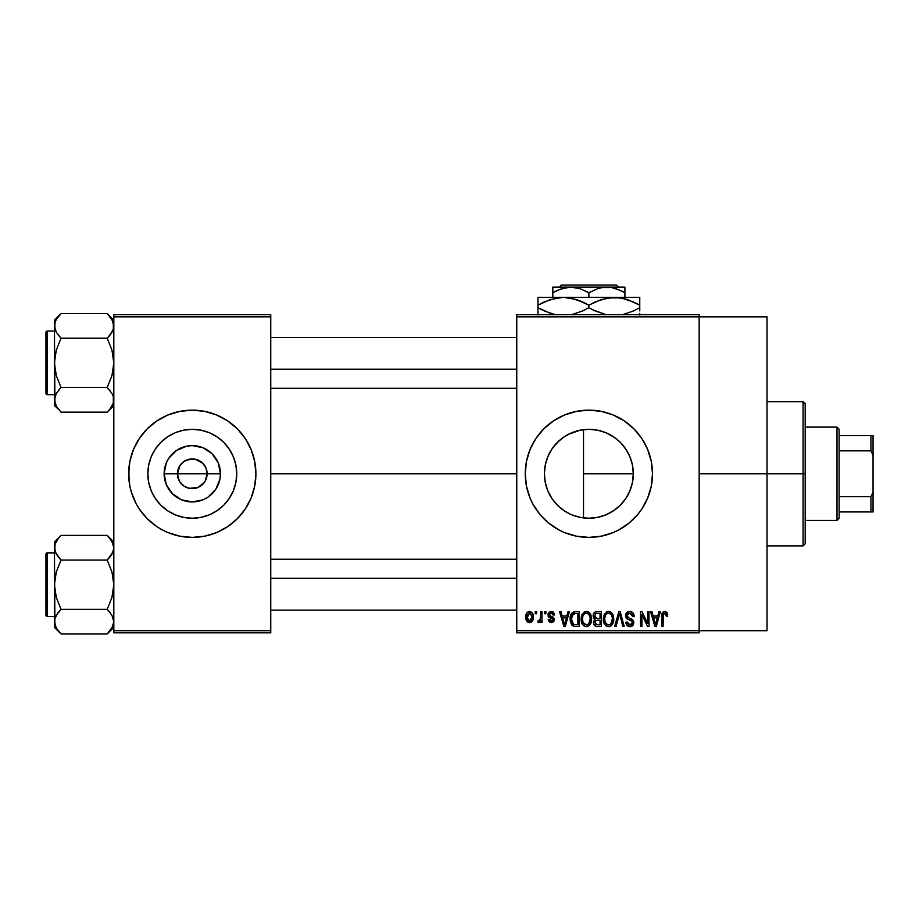 <?xml version="1.0" encoding="UTF-8"?>
<svg xmlns="http://www.w3.org/2000/svg" width="919" height="919" viewBox="0 0 919 919"><rect width="100%" height="100%" fill="white"/><g stroke="black" fill="none" stroke-linecap="round" stroke-linejoin="round"><path stroke-width="1.38" d="M179.285 480.947L177.436 473.767A14.842 14.842 0 0 0 192.278 488.621A14.842 14.842 0 0 0 207.131 473.767L220.445 473.767A28.167 28.167 0 0 1 192.278 501.935A28.167 28.167 0 0 1 164.122 473.767L207.131 473.767A14.842 14.842 0 0 1 192.278 488.621A14.842 14.842 0 0 1 177.436 473.767L179.94 465.519L184.03 461.43L189.383 459.213L195.184 459.213L202.777 463.279L205.994 468.093L207.131 473.767L205.282 480.947M185.247 486.852L190.187 488.471M191.06 488.563L197.964 487.484L189.383 488.334L184.03 486.117L179.94 482.015L181.79 484.267M182.847 485.232L184.03 486.117M236.734 473.767A44.457 44.457 0 0 1 192.278 518.224A44.457 44.457 0 0 1 147.833 473.767L148.683 465.106L151.21 456.766L155.322 449.081L160.848 442.338L167.591 436.812L175.276 432.7L183.616 430.172L192.278 429.322L200.951 430.172L209.291 432.7L216.976 436.812L223.719 442.338L229.245 449.081L233.346 456.766L235.884 465.106L236.734 473.767L235.884 482.441L233.346 490.78L229.245 498.466L223.719 505.209L216.976 510.734L209.291 514.835L200.951 517.374L192.278 518.224L183.616 517.374L175.276 514.835L167.591 510.734L160.848 505.209L155.322 498.466L151.21 490.78L148.683 482.441L147.833 473.767A44.457 44.457 0 0 1 192.278 429.322A44.457 44.457 0 0 1 236.734 473.767M128.66 473.836A63.618 63.618 0 0 0 129.878 486.174M210.83 534.628A63.618 63.618 0 0 0 254.678 486.197L255.907 473.767A63.618 63.618 0 0 1 192.278 537.397A63.618 63.618 0 0 1 128.66 473.767L129.878 486.185A63.618 63.618 0 0 0 173.737 534.628M173.898 534.686A63.618 63.618 0 0 0 179.825 536.168M129.878 486.185L131.394 492.239L136.173 503.761L139.378 509.115L147.293 518.764L156.931 526.679L162.295 529.884L167.936 532.549L179.871 536.179A63.618 63.618 0 0 0 204.65 536.179M204.742 536.168A63.618 63.618 0 0 0 210.669 534.686M254.689 486.174A63.618 63.618 0 0 0 255.907 473.836M629.653 491.458L632.318 483.153L633.317 473.767A44.457 44.457 0 0 1 588.872 518.224A44.457 44.457 0 0 1 544.416 473.767L545.254 482.383M625.494 498.96L626.195 497.914M612.973 511.125L606.666 514.502L614.742 509.919L620.084 505.416M595.236 517.765L597.476 517.386M597.626 517.351L602.255 516.156M570.102 514.066L564.174 510.734L557.431 505.209L551.905 498.466L547.804 490.78L545.266 482.441L544.416 473.767L545.231 465.313M571.963 514.881L573.571 515.513M553.158 500.246L558.419 506.162L564.22 510.769M545.22 482.199L547.735 490.62M547.885 490.976L548.815 493.055M525.243 473.802A63.618 63.618 0 0 0 570.331 534.64M570.469 534.674A63.618 63.618 0 0 0 601.244 536.179L613.214 532.549L618.855 529.884L629.228 522.957L638.05 514.135L641.772 509.115L647.642 498.121A63.618 63.618 0 0 0 649.733 492.285M601.313 536.168A63.618 63.618 0 0 0 607.264 534.674M607.413 534.628A63.618 63.618 0 0 0 647.642 498.144M649.767 492.205A63.618 63.618 0 0 0 651.261 486.231L652.49 473.767A63.618 63.618 0 0 1 588.872 537.397A63.618 63.618 0 0 1 525.243 473.767L526.461 486.185L530.091 498.121L532.756 503.761L539.683 514.135L548.505 522.957L558.878 529.884L564.519 532.549L576.454 536.179L588.872 537.397L601.279 536.179M651.272 486.14A63.618 63.618 0 0 0 652.49 473.767L651.272 461.361L647.642 449.425L641.772 438.42L633.857 428.782L624.219 420.868L613.214 414.997L601.279 411.367L588.872 410.15L576.454 411.367L564.519 414.997L553.525 420.868L543.876 428.782L535.961 438.42L530.091 449.425L526.461 461.361L525.243 473.767A63.618 63.618 0 0 1 588.872 410.15A63.618 63.618 0 0 1 652.49 473.767A63.618 63.618 0 0 0 651.272 461.407M699.152 473.767L767.009 473.767L767.009 316.837L767.009 473.767L699.152 473.767M270.749 473.767L516.765 473.767L270.749 473.767M204.627 482.015L197.964 487.484M593.019 518.029L590.974 518.178M586.138 518.144L583.542 517.902M602.244 516.168L599.981 516.811M605.311 515.065L602.29 516.156M619.808 505.68L613.938 510.47M624.633 500.166L620.716 504.784M629.366 492.102L627.217 496.249M632.398 482.797L631.537 486.231M633.271 471.677L633.248 476.214M545.162 481.901L544.416 473.767L545.266 465.106L547.804 456.766L551.905 449.081L557.431 442.338L564.174 436.812L571.859 432.7L580.199 430.172L588.872 429.322L597.534 430.172L605.874 432.7L613.559 436.812L620.302 442.338L625.828 449.081L629.94 456.766L632.467 465.106L633.317 473.767L583.519 473.767L583.519 517.902L581.612 517.627M547.598 490.298L545.587 483.911M556.535 504.278L553.537 500.752M551.411 497.719L550.929 496.926M562.796 509.781L559.326 506.989M568.114 513.089L566.07 511.929M578.281 516.949L575.581 516.191M516.765 314.712L699.152 314.712L516.765 314.712L516.765 316.837L699.152 316.837L699.152 630.71L516.765 630.71L516.765 314.712M699.152 316.837L516.765 316.837L516.765 632.835L516.765 630.71L699.152 630.71L699.152 632.835L516.765 632.835L699.152 632.835L699.152 314.712L699.152 316.837L767.009 316.837M535.272 611.617L535.272 613.743L536.616 613.743L536.616 611.617L535.272 611.617L536.616 611.617L535.272 611.617L535.272 613.743L536.616 613.743L536.616 611.617L536.616 613.743L535.272 613.743L535.272 611.617M544.519 611.617L544.519 613.743L545.875 613.743L545.875 611.617L544.519 611.617L545.875 611.617L544.519 611.617L544.519 613.743L545.875 613.743L545.875 611.617L545.875 613.743L544.519 613.743L544.519 611.617M567.976 611.617L566.816 616.052L562.141 616.052L560.969 611.617L559.556 611.617L563.864 626.471L565.288 626.471L569.389 611.617L567.976 611.617L569.389 611.617L567.976 611.617L566.816 616.052L562.141 616.052L560.969 611.617L559.556 611.617L563.864 626.471L565.288 626.471L569.389 611.617L565.288 626.471L563.864 626.471L559.556 611.617L560.969 611.617M590.239 613.754L586.356 611.434L582.497 613.697L581.153 619.027C580.923 623.151 582.657 625.69 586.356 626.666C590.124 625.667 591.859 623.059 591.572 618.855L589.516 612.824L587.528 611.583L585.196 611.583L581.853 614.937L581.394 621.589L582.646 624.621L584.484 626.23L587 626.62L589.32 625.483L591.514 620.164L590.457 614.145M612.41 613.754L608.527 611.434L604.668 613.697L603.323 619.027C603.094 623.151 604.828 625.69 608.527 626.666C612.295 625.667 614.03 623.059 613.743 618.855L611.686 612.824L609.699 611.583L607.367 611.583L604.024 614.937L603.565 621.589L604.817 624.621L606.666 626.23L609.182 626.62L611.491 625.483L613.685 620.164L612.628 614.145M629.699 611.434L626.643 612.628L625.494 615.73L626.655 618.671L632.226 621.37L632.1 623.863L630.4 624.897L628.263 624.438L627.229 622.037L625.885 622.232L626.942 625.368L629.952 626.666L633.237 624.863L633.559 621.129L632.249 619.383L627.47 617.338L627.034 614.673L628.056 613.513L630.239 613.226L631.95 614.179L632.823 616.638L634.179 616.442L633.042 612.916L629.699 611.434C627.045 611.617 625.644 613.053 625.494 615.73L627.551 619.268L632.019 621.026L632.444 622.542L629.906 624.931L627.229 622.037L625.885 622.232C625.977 624.931 627.321 626.402 629.952 626.666C632.41 626.459 633.696 625.104 633.788 622.6L626.85 615.707L629.584 613.168L632.823 616.638L634.179 616.442C634.11 613.421 632.628 611.744 629.699 611.434M658.98 611.617L657.809 616.052L653.145 616.052L651.973 611.617L650.56 611.617L654.868 626.471L656.292 626.471L660.393 611.617L658.98 611.617L660.393 611.617L658.98 611.617L657.809 616.052L653.145 616.052L651.973 611.617L650.56 611.617L654.868 626.471L656.292 626.471L660.393 611.617L656.292 626.471L654.868 626.471L650.56 611.617L651.973 611.617M647.642 498.121L651.272 486.185M666.918 612.479L664.391 611.457L662.22 613.145L661.749 626.471L663.093 626.471L663.369 614.053L665.218 613.249L666.367 616.247L667.722 616.052L667.045 612.674L664.805 611.434C662.427 612.031 661.416 613.685 661.749 616.396L661.749 626.471L663.093 626.471L663.288 614.283L664.736 613.168L666.367 616.247L667.722 616.052L666.918 612.479M647.665 611.617L647.665 623.507L641.99 611.617L640.532 611.617L640.532 626.471L641.887 626.471L641.887 614.57L647.585 626.471L649.021 626.471L649.021 611.617L647.665 611.617L649.021 611.617L647.665 611.617L647.665 623.507L641.99 611.617L640.532 611.617L640.532 626.471L641.887 626.471L641.887 614.57L647.585 626.471L649.021 626.471L649.021 611.617L649.021 626.471L647.585 626.471M619.027 615.696L616.052 626.471L614.639 626.471L618.878 611.617L614.639 626.471L616.052 626.471L619.613 613.364L622.795 626.471L624.196 626.471L620.199 611.617L618.878 611.617L620.199 611.617L618.878 611.617L614.639 626.471L616.052 626.471L619.613 613.364L622.795 626.471L624.196 626.471L620.199 611.617L624.196 626.471L622.795 626.471L620.153 615.696M597.212 611.617L594.754 612.203L593.341 614.294L593.502 618.085L594.949 619.624L593.685 621.416L593.743 624.196L595.73 626.276L601.394 626.471L601.394 611.617L597.212 611.617C594.501 611.744 593.134 613.191 593.111 615.983L594.949 619.624L593.49 622.737C593.617 625.127 594.846 626.367 597.201 626.471L601.394 626.471L601.394 611.617L601.394 626.471L597.201 626.471M571.193 614.018L575.271 611.617L572.273 612.571L570.619 615.489L570.285 621.175L571.698 624.966L573.835 626.333L579.223 626.471L579.223 611.617L575.271 611.617C571.515 612.399 569.814 614.903 570.171 619.13L573.307 626.195L579.223 626.471L579.223 611.617L579.223 626.471M551.251 611.434L548.838 612.422L547.988 614.914L548.896 617.315L552.905 619.257L552.859 620.348L551.572 621.06L550.021 620.589L549.539 619.337L548.183 619.532L549.068 621.772L551.308 622.611L553.537 621.772L554.306 618.889L553.353 617.258L549.688 615.627L549.47 613.961L551.572 613.007L553.204 615.098L554.548 614.903L553.629 612.433L551.584 611.445M540.671 611.617L540.418 619.429L539.533 620.601L538.166 620.486L537.776 622.037L539.384 622.565L540.671 620.693L540.671 622.416L542.015 622.416L542.015 611.617L540.671 611.617L542.015 611.617L540.671 611.617L540.418 619.429L539.131 620.681L538.166 620.486L537.776 622.037L539.062 622.611L540.671 620.693L540.671 622.416L542.015 622.416L542.015 611.617L542.015 622.416L540.671 622.416M529.585 611.434L526.53 613.398L525.817 617.131L526.84 621.118L529.585 622.611L532.606 620.681L533.342 617.017L532.595 613.364L529.585 611.434C526.817 612.134 525.565 614.041 525.817 617.131C525.622 620.118 526.886 621.945 529.585 622.611C532.319 621.933 533.571 620.061 533.342 617.017C533.56 613.984 532.308 612.123 529.585 611.434M573.536 432.045L578.269 430.609M581.624 429.92L586.15 429.403M566.093 435.606L570.136 433.458M561.486 438.754L562.819 437.754M553.548 446.783L556.558 443.234M559.338 440.546L553.192 447.266M548.838 454.434L551.434 449.805M545.564 463.739L547.609 457.237M545.174 465.588L544.416 473.767A44.457 44.457 0 0 1 588.872 429.322A44.457 44.457 0 0 1 633.317 473.767L632.387 464.738M626.184 449.621L629.641 456.088M631.514 461.235L632.306 464.348M627.206 451.275L621.703 443.808L625.506 448.598M613.949 437.076L619.808 441.855M620.716 442.763L621.669 443.785M606.138 432.815L612.962 436.422M590.928 429.368L597.672 430.207L605.334 432.481M583.519 429.644L583.519 473.767L583.519 429.644L580.348 430.149M207.131 473.767L177.436 473.767A14.842 14.842 0 0 1 192.278 458.926A14.842 14.842 0 0 1 207.131 473.767A14.842 14.842 0 0 0 192.278 458.926A14.842 14.842 0 0 0 177.436 473.767L164.122 473.767L166.259 462.992L168.866 458.121L176.632 450.356L186.787 446.152L192.278 445.612L203.065 447.748L212.197 453.86L218.308 462.992L220.445 473.767L219.905 479.27L215.701 489.425L207.935 497.19L203.065 499.798L192.278 501.935L181.502 499.798L172.37 493.687L166.259 484.554L164.122 473.767A28.167 28.167 0 0 1 192.278 445.612A28.167 28.167 0 0 1 220.445 473.767L207.131 473.767M113.818 632.835L270.749 632.835L270.749 630.71L113.818 630.71L113.818 316.837L270.749 316.837L270.749 630.71L270.749 314.712L113.818 314.712L270.749 314.712L270.749 316.837L113.818 316.837L113.818 314.712L113.818 630.71L270.749 630.71L270.749 632.835L113.818 632.835L113.818 630.71L113.818 632.835M179.871 536.179L192.278 537.397L204.696 536.179L216.631 532.549L227.625 526.679L237.274 518.764L245.189 509.115L251.059 498.121L254.689 486.185M255.597 480.005L255.907 473.767L254.689 461.361L251.059 449.425L245.189 438.42L237.274 428.782L227.625 420.868L216.631 414.997L204.696 411.367L192.278 410.15L179.871 411.367L167.936 414.997L156.931 420.868L147.293 428.782L139.378 438.42L133.508 449.425L129.878 461.361L128.66 473.767A63.618 63.618 0 0 1 192.278 410.15A63.618 63.618 0 0 1 255.907 473.767L255.597 467.541M767.009 630.71L767.009 473.767L767.009 630.71L699.152 630.71M651.261 461.315A63.618 63.618 0 0 0 649.767 455.342M649.733 455.261A63.618 63.618 0 0 0 647.654 449.448M647.642 449.402A63.618 63.618 0 0 0 607.413 412.907M607.264 412.872A63.618 63.618 0 0 0 601.313 411.379M601.244 411.367A63.618 63.618 0 0 0 570.469 412.872M570.331 412.907A63.618 63.618 0 0 0 525.243 473.767M532.756 443.785L529.918 449.839M527.988 492.239L528.299 493.239M530.091 498.121L532.756 503.761M583.519 517.902L583.519 473.767L633.317 473.767L632.467 482.441L629.94 490.78L625.828 498.466L620.302 505.209L613.559 510.734L605.874 514.835L597.534 517.374L588.872 518.224L580.199 517.374L571.859 514.835M550.952 450.563L547.873 456.594M547.724 456.927L547.391 457.777M561.475 438.765L564.22 436.778M580.061 430.207L568.16 434.434M620.084 442.119L614.765 437.639L606.632 433.033M632.306 464.359L629.354 455.433M255.907 473.71A63.618 63.618 0 0 0 254.689 461.372M254.678 461.349A63.618 63.618 0 0 0 210.83 412.918M210.669 412.861A63.618 63.618 0 0 0 204.742 411.379M204.65 411.367A63.618 63.618 0 0 0 179.917 411.367M179.825 411.379A63.618 63.618 0 0 0 173.898 412.861M173.737 412.918A63.618 63.618 0 0 0 129.889 461.349M129.878 461.372A63.618 63.618 0 0 0 128.66 473.71M253.162 455.307L251.059 449.425M128.97 467.541L128.97 480.005M131.394 492.239L133.508 498.121M216.976 436.812L209.291 432.7M155.322 449.081L151.21 456.766M167.591 510.734L175.276 514.835M229.245 498.466L233.346 490.78M179.94 465.519L179.285 466.599M193.507 458.983L186.603 460.063M196.655 459.592L194.38 459.075M201.72 462.314L197.964 460.063M203.765 464.371L202.777 463.279M205.282 466.599L204.627 465.519M667.619 614.524L667.688 615.121M667.722 616.052L666.344 615.764M666.264 614.937L665.93 613.881M664.736 613.168L663.15 615.006M663.484 613.858L663.093 616.27M663.093 626.471L661.749 626.471L661.749 616.396M661.979 613.926L662.22 613.134M662.633 612.433L664.391 611.457M665.999 611.675L665.413 611.491M655.281 624.047L653.604 617.798L657.361 617.798L655.477 624.92L653.604 617.798L657.361 617.798L655.385 624.483M654.719 621.876L655.224 623.783M641.887 626.471L640.532 626.471L640.532 611.617L641.99 611.617M630.641 611.514L631.548 611.778M632.927 612.778L633.432 613.478M633.903 614.581L634.087 615.374M634.179 616.442L632.823 616.638L632.594 615.328M628.274 613.398L626.85 615.707L627.114 616.867M633.248 620.451L633.559 621.129M633.582 621.198L633.731 621.853M633.731 623.381L633.559 624.139M633.237 624.863L632.777 625.494M628.297 626.356L627.562 625.954M626.149 623.898L625.954 623.071M625.908 622.645L627.298 622.588M629.377 624.886L630.4 624.897M630.962 624.771L631.732 624.323M632.1 623.863L632.398 623.036L632.1 623.863M632.421 622.887L632.352 621.749M630.916 620.359L629.883 620.038M627.034 618.969L625.609 616.81M625.529 616.27L625.517 615.305M626.138 613.306L627.263 612.088M627.298 612.077L627.941 611.732M628.033 611.698L628.849 611.491M612.973 614.834L613.421 616.155M613.743 618.855L613.72 619.509M613.685 620.153L613.536 621.405M613.272 622.519L613.03 623.208M610.986 625.896L610.308 626.287M609.814 626.471L609.182 626.62M606.655 626.23L605.667 625.575M603.565 621.589L603.45 620.957M603.323 619.027L603.346 619.67M603.346 618.338L603.611 616.293M606.287 612.043L607.93 611.468M610.262 611.778L608.527 611.434M610.779 612.054L611.675 612.812M607.677 624.805L605.253 622.427L604.679 619.073C604.426 615.902 605.713 613.938 608.539 613.168C611.284 613.892 612.571 615.776 612.387 618.82L610.802 624.001L612.387 618.82C612.697 622.094 611.399 624.127 608.516 624.931L606.506 624.185L605.253 622.427L605.77 623.404M607.114 613.501L608.298 613.18M611.032 614.363L608.539 613.168L610.411 613.789M610.411 624.323L608.769 624.92M605.759 623.392L607.436 624.725M604.679 619.073L604.805 620.784L604.679 619.073M605.127 615.948L604.691 618.579L605.426 615.248M612.387 618.82L612.353 617.878L612.387 618.82M594.49 625.471L594.053 624.874M593.731 624.196L593.548 623.473M594.949 619.624L593.123 615.546M594.719 619.498L594.088 618.992M593.157 615.11L593.329 614.306M593.398 614.099L593.651 613.49M594.122 612.778L594.754 612.203M593.192 617.051L593.502 618.085M597.384 618.567L600.05 618.567L600.05 613.364L597.189 613.364L600.05 613.364L600.05 618.567L597.384 618.567L594.455 615.971L595.788 613.547L594.501 616.534L595.788 613.547L597.189 613.364L596.132 613.444M597.155 624.725L594.846 622.496L596.098 620.44L597.511 620.302L600.05 620.302L600.05 624.736L597.097 624.725M594.846 622.496L594.915 621.784M595.432 624.196L596.075 624.587M596.121 624.598L595.259 624.001M596.098 620.44L597.511 620.302L596.098 620.44M595.294 620.968L594.857 622.163M595.248 618.016L596.259 618.476L594.501 616.534M597.511 620.302L600.05 620.302L600.05 624.736L597.695 624.736M590.802 614.834L591.25 616.155M591.572 618.855L591.549 619.509M591.514 620.187L591.365 621.405M591.101 622.519L590.86 623.208M588.815 625.896L588.126 626.287M587.643 626.471L587 626.62M584.484 626.23L583.496 625.575M581.394 621.589L581.279 620.957M581.153 619.027L581.164 619.67M581.176 618.338L581.44 616.293M584.116 612.043L585.759 611.468M588.091 611.778L586.356 611.434M588.608 612.054L589.504 612.812M581.796 623.002L582.255 624.001L581.796 623.002M583.588 623.392L586.345 624.931L583.083 622.427L582.508 619.073C582.255 615.902 583.542 613.938 586.368 613.168C589.113 613.892 590.4 615.776 590.216 618.82L588.631 624.001L590.216 618.82C590.526 622.094 589.228 624.127 586.345 624.931L584.335 624.185L583.083 622.427L583.599 623.404M584.943 613.501L586.127 613.18M589.791 615.96L588.528 614.018L586.609 613.18L588.24 613.789M587.344 624.782L586.598 624.92M582.508 619.073L582.887 616.155L582.508 619.073M582.956 615.948L583.255 615.248M590.216 618.82L590.182 617.878L590.216 618.82M575.443 626.471L573.307 626.195M574.26 626.402L573.571 626.276M572.411 625.69L570.504 622.324M570.285 621.175L570.171 619.636M570.205 617.959L570.619 615.489M570.825 614.868L571.124 614.156M571.871 622.106L571.607 620.83M572.905 614.133L571.515 619.153L572.055 615.523L575.455 613.364L577.879 613.364L577.879 624.736L573.559 624.438L571.515 619.153L571.871 616.132M572.055 615.523L573.146 613.926M574.662 613.398L577.879 613.364L577.879 624.736L573.801 624.529L572.48 623.438L573.559 624.438M574.995 624.725L574.306 624.656M571.538 618.223L571.584 620.635M572.548 614.547L573.456 613.731M563.921 622.634L562.6 617.798L566.357 617.798L564.473 624.92L562.6 617.798L566.357 617.798L564.473 624.92L564.025 623.013M564.748 623.507L564.599 624.208M554.548 614.903L551.262 611.434L547.988 614.914L553.008 619.751L551.262 621.072L549.539 619.337L548.183 619.532L551.308 622.611L554.352 619.532L549.344 614.65L551.159 612.973L553.02 614.283M552.928 611.836L553.629 612.433M551.366 612.984L550.148 613.191M549.47 613.961L549.838 615.741M549.344 614.65L551.021 616.224M553.1 617.086L554.295 618.889M554.157 620.75L553.537 621.772M549.068 621.761L548.252 619.934M548.183 619.532L549.585 619.67M549.539 619.337L551.882 621.014M552.974 620.061L552.572 618.855L551.032 618.246M552.997 619.911L552.675 618.946M548.781 617.212L548.161 616.144M548.034 614.26L548.183 613.605M540.671 620.693L540.28 621.612M537.776 622.037L539.062 622.611L537.776 622.037L538.166 620.486L540.211 619.969L540.671 617.223L539.51 620.612M538.166 620.486L539.131 620.681L538.166 620.486M532.974 614.248L533.192 615.156M533.33 616.546L533.33 617.488M532.538 620.807L532.078 621.451M532.067 621.462L531.366 622.083M530.757 622.404L530.068 622.577M528.184 622.301L527.127 621.485M527.816 622.083L526.84 621.118M526.587 620.727L526.265 620.026M525.932 618.717L525.863 618.085M528.08 611.79L529.091 611.468M528.907 613.088L529.551 612.973L528.907 613.088M531.986 617.028L529.781 621.06L527.196 617.683L529.551 612.973L531.975 616.373L531.239 620.141L531.986 617.028M527.265 618.338L527.196 617.683M528.402 620.635L527.851 620.038M527.391 615.087L527.598 614.478M527.196 616.373L527.253 615.73M531.894 615.65L531.653 614.696M531.55 614.443L531.975 616.373M656.097 622.117L655.913 622.806M611.594 615.144L612.353 617.878M588.861 614.363L590.182 617.878M565.093 622.117L564.909 622.806M527.609 619.601L527.391 618.981M803.068 473.767L803.068 545.875L803.068 473.767L767.009 473.767L803.068 473.767L803.068 401.672L803.068 473.767L805.182 473.767L803.068 473.767M805.182 543.761L805.182 473.767L805.182 543.761L803.068 545.875L767.009 545.875M805.182 403.786L805.182 473.767L805.182 403.786L803.068 401.672L767.009 401.672M107.799 314.16L107.213 313.574L61.033 313.574L54.428 320.168L61.033 313.574L107.213 313.574L111.957 319.525L113.818 325.889L113.336 329.082L111.98 332.218L107.213 338.215L61.033 338.215L107.213 338.215L109.866 335.274L107.213 338.215L111.969 350.185L113.818 362.856L111.969 375.549L107.213 387.496L111.957 393.458L113.324 396.583L113.336 403.004L109.878 409.196L111.969 406.164M60.447 411.551L61.033 412.149L107.213 412.149L113.818 405.543L107.213 412.149L109.866 409.208L107.213 412.149L61.033 412.149L56.289 406.187L54.428 399.822L54.91 396.629L56.266 393.493L61.033 387.496L56.277 375.526L54.428 362.856L56.277 350.162L61.033 338.215L56.289 332.253L54.428 325.889L54.91 329.105L54.91 322.707L56.266 319.559L61.033 313.574L56.277 319.536M55.577 320.915L56.266 319.559M47.225 394.665A1.275 1.275 0 0 1 45.95 393.401L45.95 332.322A1.275 1.275 0 0 1 47.225 331.047L54.428 331.047L47.225 331.047L47.225 394.665L54.428 394.665L47.225 394.665L47.225 331.047A1.275 1.275 0 0 0 45.95 332.322L45.95 393.401A1.275 1.275 0 0 0 47.225 394.665M113.818 326.073L113.324 322.649L113.336 329.082L109.878 335.274L111.969 332.241M55.519 321.041L54.428 325.889L54.91 403.004M113.324 329.128L112.669 330.886M107.213 338.215L109.878 335.274L107.213 338.215L111.969 350.185L113.818 362.856L111.969 375.549L107.213 387.496L61.033 387.496L107.213 387.496L111.957 393.458L113.336 396.606L113.336 403.004L109.878 409.196L111.98 406.152M61.033 387.496L56.277 393.481L61.033 387.496L56.277 375.526L54.428 362.856L54.428 399.822L56.277 393.47L61.033 387.496L58.379 390.437M54.922 396.583L55.588 394.837M107.213 412.149L109.866 409.208L107.213 412.149M54.428 320.168L54.428 362.856L56.277 350.162L61.033 338.215L56.289 332.253L54.922 329.128L54.428 320.168M54.439 399.639L54.428 405.543L58.425 409.265M58.379 409.196L56.323 406.244M56.266 406.152L55.519 404.682M58.207 335.067L61.033 338.215M113.818 320.168L107.213 313.574L112.727 321.041M113.818 325.889L113.336 322.672M109.866 335.274L111.957 332.253M110.039 390.644L107.213 387.496M270.749 369.231L516.765 369.231L270.749 369.231M516.765 578.315L270.749 578.315L516.765 578.315M837.002 427.117L839.116 429.242L839.116 435.595L839.116 429.242L837.002 427.117L805.182 427.117L837.002 427.117L837.002 520.43L805.182 520.43L837.002 520.43L837.002 427.117M839.116 518.305L837.002 520.43L839.116 518.305L839.116 511.952L839.116 518.305M839.116 450.838L839.116 496.708L839.116 435.595L839.116 450.838L870.925 450.838L873.05 455.284L873.05 492.262L870.925 496.708L839.116 496.708L839.116 511.952L839.116 496.708L870.925 496.708L870.925 511.952L873.05 511.952L873.05 492.262L873.05 511.952L870.925 511.952L870.925 496.708L873.05 492.262L873.05 435.595L839.116 435.595L870.925 435.595L870.925 450.838L870.925 435.595L873.05 435.595L873.05 455.284L870.925 450.838L839.116 450.838M839.116 511.952L870.925 511.952L839.116 511.952M45.95 332.908L45.95 335.286M45.95 390.426L45.95 392.804M112.727 394.963L113.324 396.583M55.519 330.748L54.922 329.128M112.669 626.632L107.213 633.972L111.969 627.999L107.213 633.972L61.033 633.972L56.289 628.022L54.428 621.658L54.91 618.464L56.266 615.328L61.033 609.331L56.277 597.361L54.428 584.691L56.277 571.997L61.033 560.05L56.289 554.088L54.428 547.724L54.91 550.918L54.91 544.507L58.379 538.339L55.588 542.738M107.799 535.995L107.213 535.398L61.033 535.398L54.428 542.003L61.033 535.398L107.213 535.398L109.866 538.339L113.324 544.485L113.818 547.724L113.336 544.53L113.818 547.724L112.727 552.583L107.213 560.05L61.033 560.05L107.213 560.05L109.866 557.109L107.213 560.05L111.969 572.02L113.818 584.691L111.969 597.384L107.213 609.331L111.957 615.282L113.818 621.658L111.98 627.987L107.213 633.972L113.818 627.367L107.213 633.972L61.033 633.972L56.289 628.022L54.428 621.658L54.922 624.897M61.033 535.398L58.379 538.339L61.033 535.398M47.225 616.5A1.275 1.275 0 0 1 45.95 615.225L45.95 554.146A1.275 1.275 0 0 1 47.225 552.882L54.428 552.882L47.225 552.882L47.225 616.5L54.428 616.5L47.225 616.5L47.225 552.882A1.275 1.275 0 0 0 45.95 554.146L45.95 615.225A1.275 1.275 0 0 0 47.225 616.5M55.519 542.865L54.428 547.724L54.91 624.874M55.508 552.537L54.428 547.724L54.428 621.658L54.91 618.464L58.379 612.272L56.277 615.305M110.039 612.479L107.213 609.331L61.033 609.331L107.213 609.331L111.969 597.384L113.818 584.691L111.969 572.02L107.213 560.05L111.969 554.077L109.866 557.109L113.336 550.941L113.818 547.724L111.969 541.383M107.213 609.331L111.957 615.282L113.818 621.658L113.336 618.441L113.818 621.658L112.727 626.505M113.324 618.418L112.635 616.603M61.033 609.331L58.379 612.272L61.033 609.331L58.379 612.272L61.033 609.331L56.277 597.361L54.428 584.691L56.277 571.997L61.033 560.05L55.611 552.779M54.922 618.418L55.588 616.66M54.428 542.003L54.428 547.724L54.428 542.003M60.447 633.375L54.428 627.367L54.439 621.474M58.207 556.903L61.033 560.05M58.379 612.272L56.289 615.282M113.818 542.003L107.213 535.398L111.923 541.291M112.612 542.635L111.98 541.394L112.612 542.635M112.669 552.71L113.324 550.963M45.95 554.731L45.95 557.121M45.95 612.261L45.95 614.639M107.213 560.05L109.866 557.109M55.519 552.583L54.922 550.963M112.727 542.865L113.324 544.485M561.383 285.028L616.35 285.028L561.383 285.028L559.257 287.142L561.383 285.028M618.487 287.142L616.35 285.028L618.487 287.142M557.454 290.312L566.104 287.555L570.837 287.142L580.096 288.692L588.872 292.724L597.58 288.715L602.152 287.555L611.56 287.544L616.155 288.692L624.92 292.724L618.556 289.577L624.92 292.724L624.92 297.319L624.92 287.555M588.872 292.724L597.58 288.715L602.152 287.555L624.92 287.142L570.837 287.142L580.096 288.692L588.872 292.724L588.872 297.319L588.872 292.724L586.425 291.392M552.813 287.555L552.813 297.319L552.813 292.724L561.52 288.715L570.837 287.142L552.813 287.142L606.896 287.142L611.56 287.544L620.612 290.473M544.519 301.8L556.73 297.905L563.416 297.319L537.971 297.319L537.971 299.525L537.971 297.319L639.762 297.319L639.762 299.525L639.762 297.905M633.214 311.082L622.393 314.712L633.708 310.863L639.762 307.693L633.708 310.863L639.762 307.693L639.762 305.2L627.424 299.525L639.762 305.2L639.762 310.863L639.762 307.693M595.42 301.8L607.631 297.905L614.317 297.319L624.587 298.686L620.957 297.894M614.317 297.319L563.416 297.319L569.998 297.894L582.795 302.029L576.523 299.525L588.872 305.2L588.872 307.693L588.872 305.2L582.807 302.029L588.872 305.2L601.164 299.537L614.317 297.319L607.677 297.894L620.899 297.894L627.39 299.514L639.762 305.2L639.762 297.319L614.317 297.319L620.899 297.894L633.685 302.029M592.847 309.852L606.23 314.712L594.938 310.863L588.872 307.693L596.282 311.472M573.49 314.252L576.535 313.356M582.313 311.082L571.503 314.712L582.807 310.863L588.872 307.693L582.382 311.059M573.709 298.698L570.056 297.894M537.971 297.894L537.971 305.2L550.263 299.537L563.416 297.319L556.776 297.894L563.416 297.319L576.489 299.514M544.048 310.863L555.34 314.712L544.048 310.863L537.971 307.693L537.971 305.2L537.971 307.693L550.309 313.356L537.971 307.693L537.971 314.987M639.762 314.987L639.762 313.368M639.762 302.029L639.762 305.2L635.707 303.006M588.872 305.2L595.351 301.834M537.971 305.2L544.025 302.029L537.971 305.2L537.971 299.525M537.971 303.144L537.971 302.029M573.72 298.698L563.416 297.319M576.569 299.537L581.44 301.421M582.807 302.029L584.886 303.04M594.938 310.863L588.872 307.693M537.971 310.852L537.971 307.693L542.026 309.887M573.904 314.149L576.489 313.379M639.762 309.737L639.762 310.852M624.92 290.484L624.92 292.724L622.048 291.162M552.813 288.704L552.813 292.724L557.109 290.473M552.813 291.266L552.813 290.484M554.674 291.691L552.813 292.724M270.749 337.411L516.765 337.411M270.749 388.3L516.765 388.3M516.765 610.136L270.749 610.136M516.765 559.234L270.749 559.234"/></g></svg>
